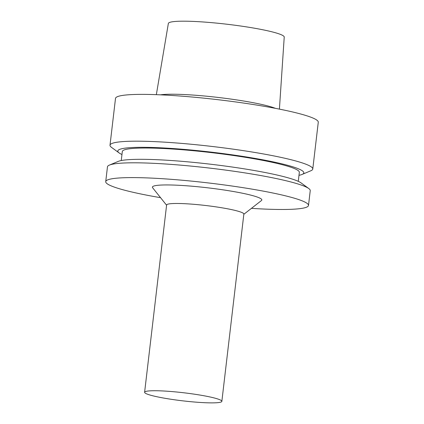 <?xml version="1.0" encoding="UTF-8"?>
<svg xmlns="http://www.w3.org/2000/svg" width="424" height="424" viewBox="0 0 424 424"><rect width="100%" height="100%" fill="white"/><g stroke="black" fill="none" stroke-linecap="round" stroke-linejoin="round"><path stroke-width="0.64" d="M221.455 401.835A38.886 4.065 -173.3 0 0 221.858 401.337A38.886 4.065 -173.3 0 0 183.709 392.767A38.886 4.065 -173.3 0 0 144.611 392.264A38.886 4.065 -173.3 0 0 180.2 400.532A38.886 4.065 -173.3 0 0 221.455 401.835M279.411 109.122L284.228 37.068A58.332 6.095 -173.3 0 0 226.999 24.237A58.332 6.095 -173.3 0 0 168.36 23.458L156.345 94.663M275.383 108.337A62.058 6.487 -173.3 0 0 218.397 97.472A62.058 6.487 -173.3 0 0 160.447 94.833M298.984 175.319A93.651 9.789 -173.3 0 0 302.074 174.444L310.856 170.761A102.083 10.669 -173.3 0 0 311.719 170.331A102.083 10.669 -173.3 0 0 312.774 169.033L318.276 122.229A102.083 10.669 -173.3 0 0 218.132 99.72A102.083 10.669 -173.3 0 0 115.503 98.405L110.007 145.215A102.083 10.669 -173.3 0 0 111.47 147.34L119.16 152.958A93.651 9.789 -173.3 0 0 121.964 154.522M312.774 169.033A102.083 10.669 -173.3 0 0 212.636 146.524A102.083 10.669 -173.3 0 0 110.007 145.215M302.074 174.444A93.651 9.789 -173.3 0 0 302.869 174.047A93.651 9.789 -173.3 0 0 209.62 151.94A93.651 9.789 -173.3 0 0 119.16 152.958M298.279 181.345L299.333 172.329A89.12 9.317 -173.3 0 0 211.91 152.682A89.12 9.317 -173.3 0 0 122.313 151.532L121.253 160.553M251.443 208.354A102.083 10.669 -173.3 0 0 307.442 206.748A102.083 10.669 -173.3 0 0 308.497 205.449L310.236 190.657A102.083 10.669 -173.3 0 0 308.767 188.526L301.077 182.908A93.651 9.789 -173.3 0 0 210.558 164.215A93.651 9.789 -173.3 0 0 118.169 161.422L109.387 165.106A102.083 10.669 -173.3 0 0 107.463 166.833L105.724 181.631A102.083 10.669 -173.3 0 0 160.558 197.679M308.767 188.526A102.083 10.669 -173.3 0 0 210.097 168.148A102.083 10.669 -173.3 0 0 109.387 165.106M308.497 205.449A102.083 10.669 -173.3 0 0 208.359 182.945A102.083 10.669 -173.3 0 0 105.724 181.631M243.832 214.295L261.454 200.536A55.094 5.761 -173.3 0 0 207.781 187.821A55.094 5.761 -173.3 0 0 152.629 187.752L166.584 205.221M221.858 401.337L243.853 214.083A38.886 4.065 -173.3 0 0 205.704 205.508A38.886 4.065 -173.3 0 0 166.611 205.009L144.611 392.264"/></g></svg>
